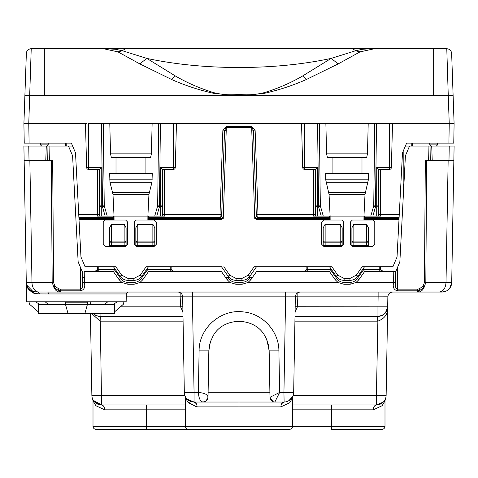 <?xml version="1.0" encoding="UTF-8"?>
<svg xmlns="http://www.w3.org/2000/svg" width="478" height="478" viewBox="0 0 478 478"><rect width="100%" height="100%" fill="white"/><g stroke="black" fill="none" stroke-linecap="round" stroke-linejoin="round"><path stroke-width="0.72" d="M426.699 160.65L425.82 282.486L424.135 287.302L425.82 282.486L451.716 282.486A9.733 9.733 0 0 1 441.989 292.046L446.416 290.977M449.774 288.156L448.304 289.722L449.774 288.156L451.716 282.486L454.1 146.053L449.236 146.053L454.1 146.053M48.84 293.958L126.294 293.958L128.241 292.046L47.764 292.046L48.84 293.958L39.626 293.922L38.3 292.016L60.814 292.046L58.364 290.534L60.622 290.833L60.814 292.046L417.186 292.046L417.378 290.827L419.636 290.534L417.186 292.046L441.989 292.046L362.169 292.046L441.989 292.046A9.733 9.733 0 0 0 451.716 282.486M419.642 290.534L424.135 287.302L422.952 286.34L424.44 282.486L425.82 282.486M350.219 282.349L343.951 282.349L343.951 284.261L350.123 284.261L356.032 282.486L358.894 279.696L364.559 271.612L363.543 269.694L357.233 278.71M343.951 284.261L338.042 282.486L335.18 279.696L329.515 271.612L256.519 271.612L250.854 279.696L247.963 282.51L250.854 279.696L249.259 278.549C247.479 280.956 245.089 282.205 242.089 282.283L235.911 282.283L235.911 284.261L230.008 282.486L227.146 279.696L221.481 271.612L148.485 271.612L147.469 269.694L171.757 269.712L170.246 269.694L170.246 271.612M235.911 284.261L242.089 284.261L247.992 282.486L250.854 279.696M134.145 282.349L127.877 282.349L127.877 284.261L134.049 284.261L139.958 282.486L142.82 279.696L148.485 271.612M127.877 284.261L121.968 282.486L119.106 279.696L113.441 271.612L84.224 271.612L84.409 282.486L82.467 282.623C83.029 286.125 82.413 288.306 80.633 289.16L60.622 289.16L60.622 290.827L80.633 290.827C84.17 289.859 85.431 287.135 84.415 282.653M397.367 290.827L397.367 289.16L417.378 289.16L417.378 290.827L397.367 290.827C393.83 289.859 392.569 287.135 393.585 282.653L356.032 282.486L358.894 279.696L356.032 282.486M59.774 292.046C57.217 291.933 55.245 290.349 53.865 287.302L58.358 290.534M58.364 290.534L58.943 288.927L55.048 286.34L53.865 287.302L52.18 282.486L31.984 282.486L29.857 160.65L29.021 160.65L49.658 160.65L47.71 160.65L47.967 146.053L46.019 146.053L68.462 146.053L72.59 155.774L78.147 261.89L80.244 266.826L80.633 290.827M128.241 292.046L119.452 292.046M27.395 287.344L26.433 284.046M26.666 285.025L33.054 291.586C28.853 289.997 26.601 286.961 26.284 282.486A9.733 9.733 0 0 0 33.054 291.586L38.3 292.016A9.733 6.883 -90 0 1 31.984 282.486L26.284 282.486L26.111 272.579M180.164 292.667L180.164 296.832L182.656 296.742M187.173 399.178L194.062 402.034A9.733 9.733 0 0 1 184.329 392.468L182.656 296.832A4.864 4.864 0 0 0 177.792 292.046A4.864 4.864 0 0 1 182.656 296.832L192.389 296.832L192.389 292.046M297.836 292.667L297.836 296.832L295.344 296.832C295.667 293.922 297.292 292.327 300.208 292.046M378.122 292.046L378.122 296.832L387.855 296.832C388.184 293.922 389.809 292.327 392.725 292.046M393.776 271.612L395.724 271.612L397.756 266.826L397.367 289.16C395.587 288.306 394.971 286.125 395.533 282.623L393.591 282.486L393.776 271.612L364.559 271.612L363.543 269.694L380.596 269.688L379.221 269.694L379.221 271.612M424.44 282.486L425.324 160.65L430.29 160.65L430.033 146.053L431.981 146.053L430.033 146.053L430.29 160.65L453.843 160.65M417.384 289.16L419.057 288.921L419.636 290.534M395.533 282.623L395.724 271.612L395.533 282.623L393.585 282.653M39.626 293.922L34.111 293.408C29.039 290.576 26.481 287.535 26.451 284.285L26.756 301.779L65.277 301.779L65.456 304.313L68.019 313.46L38.575 313.46L38.497 304.701L65.57 304.701M126.156 301.779L126.294 293.958L126.156 301.779L65.277 301.779M34.111 293.408L33.054 291.586A9.733 9.733 0 0 1 26.284 282.486L23.9 146.053L28.764 146.053L23.9 146.053M94.71 402.094L101.593 404.95A9.733 9.733 0 0 1 91.866 395.39L90.432 313.46M90.282 304.701L90.228 301.779M285.611 292.046L285.611 296.832L295.344 296.832L293.671 392.468A9.733 9.733 0 0 1 283.938 402.034L274.844 402.034C271.928 401.753 270.303 400.158 269.974 397.248L272.998 401.669M295.344 296.742L297.836 296.832L297.424 306.816L295.075 311.973M382.514 315.247L377.949 316.382A9.733 9.733 0 0 0 387.682 306.816L386.134 395.39L387.855 296.832L387.682 306.816L385.429 312.875M139.958 282.486L142.82 279.696L139.958 282.486L142.82 279.696L139.958 282.486L230.008 282.486M24.157 160.65L29.021 160.65L28.764 146.053L46.288 146.053L45.763 160.65M72.62 146.053L68.462 146.053M405.38 146.053L409.538 146.053L405.41 155.774L399.853 261.89L397.756 266.826M428.091 146.053L428.342 160.65L430.29 160.65L430.033 146.053L409.538 146.053M437.555 143.131L437.555 144.105A1.948 1.948 0 0 1 435.607 146.053A1.948 1.948 0 0 0 437.555 144.105L429.77 144.105A1.948 1.948 0 0 0 431.712 146.053L449.236 146.053L448.979 160.65M82.467 282.486L82.276 271.612L80.244 266.826M55.048 286.34L53.56 282.486L52.18 282.486L51.301 160.65L52.676 160.65L49.658 160.65L49.909 146.053M87.641 301.779L87.641 302.813M123.987 301.779L123.306 304.313L114.356 312.056M28.931 301.779L29.612 304.313L38.563 312.056M28.094 160.65L26.099 160.65M184.831 395.39L91.866 395.39A9.733 9.733 0 0 0 101.593 404.95L185.47 404.95L101.593 404.95L93.324 400.349M91.519 313.46L100.135 321.162L100.302 316.382M94.961 314.948L96.568 315.737L100.051 316.382A9.733 9.733 0 0 1 93.096 313.46A9.733 9.733 0 0 0 100.051 316.382L183.002 316.382M182.925 311.973L180.576 306.816L120.408 306.816M182.829 306.733L180.576 306.816L180.164 296.832L126.246 296.832M203.461 402.022L194.062 402.034C187.962 400.283 184.974 398.299 185.088 396.071L185.141 396.208M264.991 336.094C254.655 316.561 223.316 316.561 213.009 336.094L210.344 341.973L208.832 350.894L199.099 350.894C198.854 328.32 220.675 308.949 243.057 311.889C262.601 313.466 278.973 331.29 278.901 350.894L279.624 392.468L274.844 402.034C271.928 401.753 270.309 400.158 269.98 397.254L269.168 350.894L266.939 340.019L264.991 336.094L266.939 340.019M293.671 392.468L279.624 392.468L269.98 397.254L269.168 350.894L268.511 345.134L266.138 338.233M269.891 392.301L208.109 392.301L208.832 350.894L208.026 397.248C207.715 394.547 204.5 392.958 198.376 392.468L194.062 392.468L192.389 296.832L285.611 296.832L283.938 392.468L284.111 402.028M274.844 402.034L203.156 402.034C200.401 401.693 198.806 398.509 198.376 392.468L199.099 350.894M292.422 397.069L288.533 400.881M289.041 400.588L292.912 396.071L292.53 397.959L289.668 402.793L280.891 406.898L239 406.898L239 426.364L185.47 426.364A2.922 2.922 0 0 0 188.386 429.286A2.922 2.922 0 0 1 185.47 426.364L93.007 426.364A2.922 2.922 0 0 0 95.923 429.286L146.537 429.286L146.537 409.819L104.646 409.819L95.869 405.714L93.007 400.881L93.007 426.364A2.922 2.922 0 0 0 95.923 429.286M295.171 306.733L377.949 306.816L378.122 296.832L297.836 296.832M377.949 316.382L377.865 321.162C384.886 318.527 388.154 313.747 387.682 306.816L377.949 306.816L377.949 316.382L294.998 316.382M383.039 314.948L382.537 315.235M383.29 402.094L376.407 404.95C382.502 403.205 385.489 401.215 385.376 398.993L385.286 399.232M120.838 278.805L114.457 269.694L113.441 271.612L114.457 269.694L97.404 269.688L98.779 269.694L98.779 266.742M126.096 227.767L126.096 242.191A1.948 1.117 180 0 0 124.149 241.073L124.149 224.284L126.096 227.767L124.149 224.284L111.499 224.284L109.552 227.767L111.499 224.284L111.499 241.073L124.149 241.073L124.149 242.191L126.096 242.191L126.096 245.328L109.552 245.328L109.552 227.767M307.802 266.742L307.754 269.694L306.243 269.712L330.531 269.694L329.515 271.612L330.531 269.694L336.835 278.698M306.243 269.723L304.05 271.612M351.904 227.767L353.851 224.284L351.904 227.767L351.904 245.328L368.448 245.328L368.448 227.767L366.501 224.284L353.851 224.284L353.851 241.073L366.501 241.073L366.501 224.284L368.448 227.767M403.193 198.131L403.193 151.203M84.325 277.449L82.377 277.449M97.046 270.387L97.106 266.742M171.817 266.742L171.919 270.333M252.432 277.449L248.865 277.449L252.432 277.449M229.135 277.449L225.568 277.449L229.135 277.449M306.183 266.742L306.081 270.333M380.954 270.381L380.894 266.742M383.529 271.612L380.745 269.688L381.976 271.612M340.222 224.284L325.136 224.284L325.136 241.073L340.222 241.073L340.222 224.284L342.17 227.767L342.17 242.191A1.948 1.117 180 0 0 341.734 241.486A1.948 1.117 180 0 0 340.222 241.073L340.222 242.191L342.17 242.191L342.17 245.328L323.188 245.328L323.188 227.767L325.136 224.284M307.754 269.694L307.754 271.612M173.95 271.612L171.757 269.712M135.83 227.767L137.778 224.284L152.864 224.284L152.864 245.328L135.83 245.328L135.83 227.767L135.83 242.191A1.948 1.117 0 0 1 136.266 241.486A1.948 1.117 0 0 1 137.778 241.073L137.778 224.284M152.864 245.328L154.812 245.328L154.812 227.767L152.864 224.284M96.024 271.612A1.948 1.374 90 0 0 97.404 269.688L97.404 266.742M94.471 271.612L97.404 269.688M35.503 301.779L40.164 304.701M65.456 304.313L87.456 304.313L87.629 302.813L65.277 302.813M87.456 304.313L84.899 313.46L68.019 313.46M117.415 301.779L112.748 304.701M107.777 301.779L104.24 304.701M45.135 301.779L48.678 304.701M183.086 321.162L100.302 321.162L101.593 404.95L103.708 406.318M101.593 404.95C103.445 405.242 104.461 406.862 104.646 409.819M92.66 399.082L93.007 400.881A4.864 4.864 0 0 0 92.624 398.993A4.864 4.864 0 0 1 93.007 400.881L93.007 426.364M187.304 401.502L196.177 406.856M239 402.034L239 406.898L197.109 406.898C196.924 403.946 195.908 402.321 194.062 402.034A9.733 9.733 0 0 1 184.329 392.468L194.062 392.468L194.062 402.034L196.362 403.713M197.109 406.898L188.332 402.793L185.47 397.959L185.47 426.364A2.922 2.922 0 0 0 188.386 429.286L239 429.286L239 426.364L292.53 426.364A2.922 2.922 0 0 1 289.614 429.286L239 429.286M185.088 396.071A4.864 4.864 0 0 1 185.47 397.959A4.864 4.864 0 0 0 185.088 396.071M208.832 350.894L209.489 345.134L211.234 339.613M208.109 392.301L208.026 397.248L206.048 401.078M206.484 400.719L203.156 402.034C206.078 401.789 207.697 400.194 208.02 397.248L206.932 400.241M281.638 403.713L283.938 402.034C282.092 402.321 281.076 403.946 280.891 406.898M289.566 402.912L289.949 402.47M292.906 396.083A4.864 4.864 0 0 1 292.912 396.071A4.864 4.864 0 0 0 292.906 396.083L292.53 397.959L292.53 426.364L331.463 426.364L331.463 409.819L292.53 409.819M377.865 321.162L376.407 395.39L386.134 395.39A9.733 9.733 0 0 1 376.407 404.95L292.53 404.95L376.407 404.95L374.292 406.318M386.134 395.39A9.733 9.733 0 0 1 376.407 404.95C374.555 405.242 373.539 406.862 373.354 409.819L382.131 405.714L384.993 400.881L384.993 426.364L384.993 400.881L385.34 399.082M385.376 398.993A4.864 4.864 0 0 0 384.993 400.881A4.864 4.864 0 0 1 385.376 398.993M323.188 245.328L323.188 242.191L323.188 245.328M351.904 245.328L351.904 242.191L366.501 242.191L366.501 241.073A1.948 1.117 0 0 1 368.448 242.191L368.448 245.328M342.17 227.767L342.17 242.191M323.188 227.767L323.188 242.191A1.948 1.117 0 0 1 324.968 241.079A1.948 1.117 0 0 1 325.136 241.073L325.136 242.191L340.222 242.191L340.222 245.328M126.096 242.191L126.096 245.328M109.552 242.191A1.948 1.117 0 0 1 111.499 241.073L111.499 242.191L109.552 242.191L109.552 245.328M154.812 227.767L154.812 242.191A1.948 1.117 180 0 0 153.032 241.079A1.948 1.117 180 0 0 152.864 241.073L137.778 241.073L137.778 242.191L154.812 242.191M87.349 304.701L114.415 304.701L114.344 313.46L84.881 313.46M146.537 404.95L146.537 409.819L185.47 409.819M331.463 404.95L331.463 409.819L373.354 409.819M197.145 429.286L98.844 429.286M382.077 429.286L331.463 429.286L331.463 426.364L384.993 426.364A2.922 2.922 0 0 1 382.077 429.286A2.922 2.922 0 0 0 384.993 426.364M283.771 429.286L280.855 429.286M194.229 429.286L147.6 429.286L194.229 429.286M240.064 429.286L286.692 429.286L240.064 429.286M191.308 429.286L237.936 429.286L191.308 429.286M332.527 429.286L379.156 429.286L332.527 429.286M218.649 48.72L237.202 48.738M139.767 63.873L146.848 58.412L122.392 50.746L117.994 51.893L139.767 63.873L171.841 79.599C185.339 85.562 199.326 90.145 213.797 93.341L229.858 94.997L238.994 94.877L239 94.393C247.449 95.313 255.778 94.752 263.987 92.702C277.855 88.549 290.911 82.867 303.148 75.661L331.152 58.412C302.753 64.428 272.036 67.464 239 67.506L239 48.738L31.219 48.72C28.339 48.989 26.72 50.554 26.356 53.417L23.9 123.665L24.241 143.131L23.9 123.665L24.88 95.69L44.34 95.69L44.34 48.72M105.913 48.714L115.586 49.294L122.392 50.746L125.338 48.714L446.781 48.72C449.661 48.989 451.28 50.554 451.644 53.417L454.1 123.665L453.759 143.131L454.1 123.665L449.236 123.665L448.896 143.131L453.759 143.131M117.994 51.893L103.559 48.72L45.488 48.72L103.583 48.72M66.281 146.053L66.155 143.131L71.383 143.131L29.104 143.131L28.764 123.665L86.942 123.665M97.387 169.409L97.387 214.67L99.328 214.706L99.334 169.409L99.328 205.827L101.276 206.849L101.276 216.128L99.328 216.128L99.328 205.827L102.501 205.881L101.497 123.665L103.26 123.665L88.4 123.665L88.573 167.515L86.632 167.515L85.478 123.665M151.395 153.844L110.538 153.844L111.392 157.734L150.534 157.734L151.395 153.844L152.129 123.665L160.429 123.665L159.425 205.881L157.662 205.827L154.717 216.128L148.7 216.128L147.863 219.635L147.893 216.128L114.033 216.128L114.063 219.635L79.007 219.635L78.954 218.571L80.967 257.021L77.896 257.009M174.99 123.665L176.448 123.665L175.301 167.515L176.448 123.665L173.526 123.665L304.474 123.665L301.552 123.665L302.699 167.515A1.948 1.948 64.8 0 0 304.647 169.409L315.402 169.409L317.35 167.515L317.35 205.881L315.402 205.827L315.402 216.128L313.46 216.128L314.906 216.128M320.326 205.851L318.575 206.849L317.571 123.665L319.334 123.665L304.474 123.665L304.647 167.515L302.699 167.515A1.948 1.948 177.8 0 0 302.705 167.539A1.948 1.948 177.8 0 0 304.647 169.409L304.647 167.515L317.35 167.515M380.613 167.515L389.427 167.515L389.427 169.409L378.666 169.409L378.672 205.827A1.948 1.016 180 0 1 376.724 206.849L375.499 206.849L372.846 216.128L370.791 216.128L373.736 205.827L375.499 205.881L375.499 206.849A1.948 0.986 -164.1 0 1 373.736 205.827L374.74 123.665L376.503 123.665L368.203 123.665L367.463 153.844L366.608 157.734L327.466 157.734L326.605 153.844L367.463 153.844M380.613 169.409L380.613 214.67L378.672 214.706L378.672 169.409L376.724 167.515L376.724 205.881L375.499 205.881L376.503 123.665L392.522 123.665L391.374 167.515A1.948 1.948 0 0 1 389.427 169.409L389.427 169.409A1.948 1.948 0 0 0 391.374 167.515L389.427 167.515L389.6 123.665L449.236 123.665L448.262 95.69L433.66 95.69L433.66 48.72M372.846 216.128L376.724 216.128L376.724 205.881L378.672 205.827L378.672 216.128L380.613 216.128L380.613 214.67L399.25 214.67L402.494 152.852L406.617 143.131L448.896 143.131M256.316 214.712L253.471 130.942A1.685 1.685 -0 0 0 253.382 130.458L254.977 129.938L251.786 126.497L251.786 127.441L226.214 127.441L226.214 126.497L223.023 129.938L224.618 130.458L226.214 130.046L226.214 130.984L224.529 130.942A1.685 1.685 -0 0 1 224.618 130.458L226.214 127.441L226.214 130.046L251.786 130.046A1.948 0.974 180 0 1 253.382 130.458L251.786 127.441L251.786 130.984L226.214 130.984L223.25 218.464L148.025 218.571M446.781 48.72L448.262 95.69L453.12 95.69L451.644 53.417M406.617 143.131L411.845 143.131L411.719 146.053M29.104 143.131L24.241 143.131M380.613 123.665L378.672 123.665L380.613 123.665M173.49 169.409A1.948 1.948 0 0 1 173.353 169.409L173.353 169.409A1.948 1.948 0 0 0 175.301 167.515A1.948 1.948 0 0 1 173.353 169.409L173.353 167.515L175.301 167.515A1.948 1.948 0 0 1 173.353 169.409L162.598 169.409L162.598 214.706L164.54 214.67L164.54 216.128L162.598 216.128L162.598 169.409L160.65 167.515L160.65 205.881L162.598 205.827L160.65 206.849L160.65 216.128L162.598 216.128M71.383 143.131L75.506 152.852L78.954 218.571L113.901 218.571L114.063 219.635M48.23 143.131L48.23 144.105A1.948 1.948 0 0 1 46.288 146.053L46.019 146.053M40.445 143.131L40.445 144.105A1.948 1.948 0 0 0 42.393 146.053A1.948 1.948 0 0 1 40.445 144.105L48.23 144.105M400.104 257.009L397.033 257.009L392.91 266.742L364.559 266.742L357.92 276.218C355.937 278.901 353.284 280.281 349.95 280.371L349.95 278.453L356.325 275.137L357.92 276.218C355.937 278.901 353.284 280.281 349.95 280.371L344.124 280.371C340.79 280.281 338.137 278.901 336.154 276.218L329.515 266.742L256.519 266.742L249.886 276.218C247.903 278.901 245.244 280.281 241.91 280.371L236.09 280.371C232.756 280.281 230.097 278.901 228.114 276.218L221.481 266.742L146.131 266.742L148.485 266.742L141.847 276.218C139.863 278.901 137.21 280.281 133.876 280.371C137.21 280.281 139.863 278.901 141.847 276.218L140.251 275.137L133.876 278.453L133.876 280.371L128.05 280.371L128.05 278.453L133.876 278.453M323.678 220.023L321.73 221.971L321.73 244.354L323.678 246.301L341.686 246.301L343.628 244.354L343.628 221.971L341.686 220.023L323.678 220.023M352.388 246.301L350.446 244.354L350.446 221.971L352.388 220.023L372.828 220.023L374.776 221.971L374.776 244.354L372.828 246.301L352.388 246.301M432.237 160.65L431.712 146.053A1.948 1.948 0 0 1 429.77 144.105L429.77 143.131M376.724 216.128L378.672 216.128M370.791 216.128L364.768 216.128L363.937 219.635L363.967 216.128L330.107 216.128L329.061 194.343L325.721 179.788L325.721 173.305L368.353 173.305L368.353 179.788L325.721 179.788M157.674 205.851L159.425 206.849L156.772 216.128L160.65 216.128M156.772 216.128L154.717 216.128M163.094 216.128L164.54 216.128M145.921 173.305L145.921 157.734M147.893 216.128L148.939 194.343L151.974 182.22L152.279 173.305L109.647 173.305L109.952 182.22L112.987 194.343L114.033 216.128M256.519 266.742L254.165 266.742L256.519 266.742M116.005 173.305L116.005 157.734M152.129 123.665L109.797 123.665L110.538 153.844M157.662 205.827L158.666 123.665L173.526 123.665L173.353 167.515L160.65 167.515M370.378 48.72L362.414 49.294L355.608 50.746L360.006 51.893L374.441 48.72M303.01 123.665L301.552 123.665M313.46 169.409L313.46 214.67L315.402 214.706L315.402 169.409L315.402 205.827L317.35 206.849L317.35 216.128L329.3 216.128L330.137 219.635L330.107 216.128M97.387 123.665L99.328 123.665L97.387 123.665M99.334 169.409L88.573 169.409L88.573 167.515L101.276 167.515L99.334 169.409M101.276 216.128L113.232 216.128L113.901 218.571M99.328 216.128L97.387 216.128L99.328 216.128M399.25 214.67L398.993 219.635L399.046 218.571L364.099 218.571M368.353 179.788L365.013 194.343L363.967 216.128M330.137 219.635L256.865 219.635L254.75 218.47L256.202 216.307L257.72 217.335L329.581 217.335M329.975 218.571L254.75 218.464L251.786 130.984L255.156 130.9A3.37 3.37 -0 0 0 254.977 129.938M361.995 173.305L361.995 157.734M332.079 173.305L332.079 157.734M101.276 167.515L101.276 206.849L102.513 206.849L104.264 205.827L102.501 205.881L102.501 206.843L105.154 216.128M120.08 276.218L113.441 266.742L115.796 266.742L121.675 275.137L120.08 276.218C122.063 278.901 124.716 280.281 128.05 280.371C124.716 280.281 122.063 278.901 120.08 276.218M221.798 216.307L220.28 217.335L221.135 218.571L221.135 219.635L223.25 218.47L221.798 216.307L221.69 214.712L164.54 214.67L164.54 169.409M148.419 217.335L220.28 217.335L220.005 214.67L222.844 130.9A3.37 3.37 -0 0 1 223.023 129.938M313.46 216.128L313.46 214.67L257.995 214.67L256.31 214.712L256.202 216.307M255.156 130.9L257.995 214.67L257.72 217.335L256.865 218.571L256.865 219.635M317.35 216.128L315.402 216.128M368.203 123.665L325.871 123.665L326.605 153.844M321.228 216.128L318.575 206.849L317.35 206.849L317.35 205.881L320.338 205.827L319.334 123.665L325.871 123.665M239 94.877L248.142 94.997L264.203 93.341C278.59 90.169 292.578 85.592 306.159 79.599L303.154 75.667M306.159 79.599L338.233 63.873L331.152 58.412L355.608 50.746L352.662 48.714L265.117 48.714L352.662 48.714M338.233 63.873L360.006 51.893M107.209 216.128L104.264 205.827L103.26 123.665L109.797 123.665M392.522 123.665L391.058 123.665M329.515 266.742L331.869 266.742L329.515 266.742M364.559 266.742L362.205 266.742L364.559 266.742M31.219 48.72A4.864 4.864 0 0 0 26.356 53.417A4.864 4.864 0 0 1 31.219 48.72L28.764 123.665L23.9 123.665M125.612 246.301L127.554 244.354L127.554 221.971L125.612 220.023L105.172 220.023L103.224 221.971L103.224 244.354L105.172 246.301L125.612 246.301M136.314 220.023L134.372 221.971L134.372 244.354L136.314 246.301L154.322 246.301L156.27 244.354L156.27 221.971L154.322 220.023L136.314 220.023M80.967 257.021L85.09 266.742L115.796 266.742M397.033 257.021L398.993 219.635L363.937 219.635M239 94.393C230.492 95.307 222.162 94.746 214.007 92.708C200.043 88.502 186.988 82.819 174.846 75.667L146.848 58.412C175.247 64.428 205.964 67.464 239 67.506L239 94.393M370.408 48.72L432.512 48.72M423.735 288.156L423.956 287.708M450.951 282.498L446.374 282.486M439.139 292.046C443.261 291.49 445.556 288.306 446.016 282.486L448.143 160.65M418.226 292.046A9.733 6.883 -90 0 0 424.135 287.302M338.042 282.486L247.992 282.486M121.968 282.486L82.467 282.623L82.276 271.612M26.284 282.486A9.733 9.733 0 0 0 33.054 291.586A9.733 9.733 0 0 1 26.284 282.486L26.541 282.492M378.122 296.832L387.013 296.802M387.437 296.808L387.855 296.832M419.063 288.927L422.952 286.34M100.016 304.701L99.962 301.779M119.106 279.696L120.701 278.614C122.488 281.028 124.878 282.271 127.877 282.349L127.757 282.349M142.82 279.696L141.159 278.71M335.18 279.696L336.775 278.614C338.561 281.028 340.951 282.271 343.951 282.349L343.831 282.349M358.894 279.696L357.299 278.614C355.513 281.028 353.123 282.271 350.123 282.349L350.123 284.261M242.089 284.261L242.089 282.283M227.146 279.696L228.741 278.549C230.521 280.956 232.911 282.205 235.911 282.283M134.049 284.261L134.049 282.349C137.049 282.271 139.439 281.028 141.225 278.614L147.469 269.694M58.943 288.921L60.616 289.16M52.676 160.65L53.56 282.486M100.051 313.46L100.135 321.162M278.901 350.894L269.168 350.894M379.221 266.742L379.221 269.694M250.03 277.449L249.259 278.549M227.97 277.449L228.741 278.549M170.198 266.742L170.246 269.694M98.779 271.612L98.779 269.694M377.698 316.382L377.698 321.162L294.914 321.162M376.407 404.95L376.407 395.39L293.169 395.39M380.596 266.742L380.596 269.688M351.904 242.191A1.948 1.117 0 0 1 353.851 241.073L353.851 245.328M366.501 245.328L366.501 242.191L368.448 242.191M323.188 242.191L325.136 242.191L325.136 245.328M111.499 245.328L111.499 242.191L124.149 242.191L124.149 245.328M135.83 242.191L137.778 242.191L137.778 245.328M433.66 95.69L44.34 95.69M226.214 126.497L251.786 126.497M241.91 278.453L241.91 280.371C245.244 280.281 247.903 278.901 249.886 276.218L248.291 275.137L241.91 278.453L236.09 278.453L229.709 275.137L223.835 266.742M349.95 278.453L344.124 278.453L344.124 280.371C340.79 280.281 338.137 278.901 336.154 276.218L337.749 275.137L331.869 266.742M159.425 206.849L160.65 206.849L160.65 205.881L159.425 205.881L159.425 206.849M254.165 266.742L248.291 275.137M152.279 179.788L109.647 179.788M151.974 182.22L109.952 182.22M389.427 167.515L376.724 167.515M320.338 205.827L323.283 216.128M78.751 214.67L97.387 214.67L97.387 216.128M399.112 217.335L364.493 217.335M236.09 280.371L236.09 278.453M228.114 276.218L229.709 275.137M365.013 194.343L329.061 194.343M368.048 182.22L326.026 182.22M365.306 192.407L328.768 192.407M88.573 169.409A1.948 1.948 67.6 0 1 86.632 167.515A1.948 1.948 0 0 0 88.573 169.409M121.675 275.137L128.05 278.453M146.131 266.742L140.251 275.137M221.69 214.712L224.529 130.942L222.844 130.9M264.203 93.341L263.993 92.708M149.232 192.407L112.694 192.407M148.939 194.343L112.987 194.343M221.135 219.635L147.863 219.635M344.124 278.453L337.749 275.137M356.325 275.137L362.205 266.742M113.507 217.335L78.888 217.335M213.797 93.341L214.007 92.708M171.841 79.599L174.846 75.667M26.947 285.856L26.583 284.715M395.623 277.449L395.533 282.486M213.015 336.082L210.344 341.973M93.294 313.652L96.568 315.743M185.47 397.959L185.094 396.089M385.286 313.048L385.836 312.355M384.706 313.652L381.432 315.743M237.644 48.738L265.111 48.714M65.582 143.131L65.707 146.053M302.699 167.515A1.948 1.948 0 0 0 304.647 169.409A1.948 1.948 0 0 1 302.705 167.539A1.948 1.948 0 0 1 302.699 167.515M412.293 146.053L412.418 143.131M264.4 48.714L263.324 48.714M262.619 48.714L259.703 48.72M246.69 48.732L239 48.738"/></g></svg>
